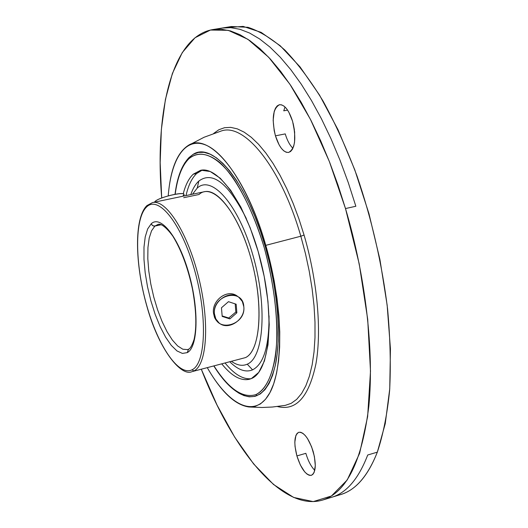 <?xml version="1.0" encoding="UTF-8"?>
<svg xmlns="http://www.w3.org/2000/svg" width="528" height="528" viewBox="0 0 528 528"><rect width="100%" height="100%" fill="white"/><g stroke="black" fill="none" stroke-linecap="round" stroke-linejoin="round"><path stroke-width="0.79" d="M154.493 202.158L155.021 201.485L155.173 202.013L155.021 201.485C159.76 196.561 189.625 190.364 183.137 195.611M155.021 201.485C158.789 197.406 183.962 191.261 183.803 194.443L184.226 195.941M158.281 224.308L154.889 226.083L161.383 224.684L153.905 226.123L152.354 225.463L151.226 223.773C160.756 214.599 178.814 237.376 188.951 273.669C199.241 309.85 198.007 347.351 187.222 352.631L188.555 349.206L187.222 352.631C198.007 347.351 199.241 309.85 188.951 273.669C178.814 237.376 160.756 214.599 151.226 223.773L147.668 228.928L145.226 236.881L143.986 247.183L143.972 259.327L145.174 272.732L147.523 286.783L150.902 300.861L155.173 314.351L160.142 326.641L165.601 337.161L171.303 345.404L176.992 350.935L182.391 353.417L187.222 352.631L182.391 353.417L176.992 350.935L171.303 345.404L165.601 337.161L160.142 326.641L155.173 314.351L150.902 300.861L147.523 286.783L145.174 272.732L143.972 259.327L143.986 247.183L145.226 236.881L147.668 228.928L151.226 223.773L152.638 225.661L154.889 226.083L151.543 230.809L149.2 238.075L147.946 247.5L147.807 258.628L148.771 270.963L150.79 283.965L153.767 297.086L157.582 309.778L162.076 321.493L167.066 331.736L172.339 340.025L177.672 345.965L182.82 349.232L187.546 349.602L188.555 349.206C190.245 348.619 192.08 345.404 194.047 339.563C196.871 327.241 196.324 310.306 192.403 288.757C187.763 267.366 181.236 249.83 172.828 236.141C164.855 225.251 160.162 223.76 158.281 224.308L154.889 226.083L151.543 230.809L149.2 238.075L147.946 247.5L147.807 258.628L148.771 270.963L150.79 283.965L153.767 297.086L157.582 309.778L162.076 321.493L167.066 331.736L172.339 340.025L177.672 345.965L182.82 349.232L187.546 349.602M192.02 369.818C178.398 376.609 157.608 345.187 146.348 304.121C134.917 263.149 134.482 218.486 146.546 207.022C158.4 194.878 181.454 223.258 194.469 269.722C207.676 316.067 205.834 363.739 192.02 369.818C205.834 363.739 207.676 316.067 194.469 269.722C181.454 223.258 158.4 194.878 146.546 207.022L146.896 205.623L146.546 207.022C134.482 218.486 134.917 263.149 146.348 304.121C157.608 345.187 178.398 376.609 192.02 369.818L193.868 370.946L192.02 369.818M146.929 205.597L152.519 202.567C166.168 199.069 187.75 232.729 198.726 277.636C209.86 322.496 206.996 365.053 193.868 370.946C206.996 365.053 209.86 322.496 198.726 277.636C187.75 232.729 166.168 199.069 152.519 202.567L147.563 205.273M152.519 202.567L204.428 191.723C219.292 187.988 241.864 220.862 252.721 265.076C263.749 309.236 259.71 351.463 245.381 357.634L192.007 371.646L245.381 357.634C260.786 351.186 263.954 303.052 250.457 256.608C237.178 210.032 212.375 181.962 199.003 194.502L183.724 197.696M238.161 296.855C228.433 287.773 211.609 299.924 213.49 313.157L214.896 318.285L217.734 321.882L215.879 319.895L214.52 317.453L213.49 313.157L214.441 313.903C215.47 333.247 246.055 325.585 243.811 306.742C243.111 287.397 212.111 294.743 214.441 313.903L215.84 318.938L218.948 322.846C227.984 331.122 245.441 319.744 243.811 306.742L242.332 301.448L238.953 297.409C229.852 289.588 212.725 301.039 214.441 313.903L213.49 313.157C211.669 300.227 227.806 288.057 237.692 296.479L238.643 297.178M247.243 364.195C242.484 366.3 237.25 365.376 231.554 361.429C237.25 365.376 242.484 366.3 247.243 364.195C263.947 357.482 267.505 305.408 252.853 255.017C238.425 204.494 211.55 174.372 197.195 188.133C211.55 174.372 238.425 204.494 252.853 255.017C267.505 305.408 263.947 357.482 247.243 364.195L252.569 369.857L247.243 364.195M192.502 194.212L197.195 188.133L198.838 181.058C212.593 170.795 228.419 183.275 246.319 218.506C228.419 183.275 212.593 170.795 198.838 181.058C195.538 184.054 192.859 188.555 190.793 194.568C192.859 188.555 195.538 184.054 198.838 181.058L197.195 188.133L192.502 194.212M269.042 315.81C269.161 346.183 263.67 364.195 252.569 369.857C263.67 364.195 269.161 346.183 269.042 315.81M251.051 378.715C242.88 379.48 234.241 374.273 225.139 363.086C234.241 374.273 242.88 379.48 251.051 378.715M186.021 195.571C188.324 185.381 191.882 178.022 196.687 173.501L202.323 170.075L196.687 173.501L193.235 174.207L196.687 173.501C191.882 178.022 188.324 185.381 186.021 195.571M229.865 361.865C238.115 370.003 245.685 372.669 252.569 369.857C245.685 372.669 238.115 370.003 229.865 361.865M251.341 378.596C269.445 371.705 275.075 319.136 261.268 263.135C247.665 207.075 219.12 165.653 200.554 170.32L193.235 174.207C188.846 178.339 185.506 184.906 183.216 193.901C185.506 184.906 188.846 178.339 193.235 174.207L201.076 170.227L210.23 171.514L220.268 178.24L230.677 190.271L240.86 207.108L250.219 227.905L258.166 251.486L264.205 276.467L267.96 301.323L269.24 324.548L268.006 344.81L264.403 361.027L258.72 372.425L251.341 378.596C242.306 381.949 232.465 377.071 221.806 363.944C231.607 376.035 240.788 381.143 249.361 379.282L251.341 378.596M255.895 394.614C242.735 398.587 228.769 389.037 213.998 365.963C228.769 389.037 242.735 398.587 255.895 394.614C265.373 389.789 271.913 376.952 275.497 356.11C279.14 327.004 275.015 286.176 264.191 247.487C255.242 218.335 244.543 194.641 232.082 176.411C215.78 154.737 199.888 149.054 188.852 158.789C197.439 151.655 207.821 152.948 219.991 162.657C236.108 177.745 252.787 209.227 264.191 247.487C272.283 277.312 276.56 305.692 277.022 332.64C276.533 366.425 268.356 388.859 255.895 394.614L256.978 395.723L255.895 394.614M175.19 194.245C177.401 177.56 181.955 165.739 188.852 158.789L189.176 157.436L188.852 158.789C181.955 165.739 177.401 177.56 175.19 194.245M189.242 348.929L188.555 349.206M235.838 312.035L228.73 318.001L222.149 315.929L228.73 318.001L229.891 318.905L222.189 316.411L221.463 307.778L228.479 301.673L236.168 304.214L236.861 312.82L229.891 318.905L236.861 312.82L235.838 312.035L228.73 318.001L229.891 318.905L222.189 316.411L221.463 307.778L228.479 301.673L236.168 304.214L236.861 312.82L235.838 312.035L235.191 303.89L235.838 312.035M189.202 157.41L192.878 154.539M238.075 392.687L243.857 395.564L249.447 396.832L255.05 396.356L260.258 393.974L264.97 389.671L269.102 383.46L272.56 375.395L275.266 365.567L277.16 354.103L278.177 341.187L278.289 327.017L277.484 311.85L275.755 295.964L273.128 279.649L269.65 263.221L265.393 246.998C277.748 289.793 281.464 336.428 275.385 365.02C268.066 393.664 255.625 402.884 238.075 392.687M285.179 405.392L291.199 403.339L296.67 399.379L301.594 393.499L305.87 385.724L309.421 376.127L312.16 364.802L314.041 351.899L314.992 337.597L314.992 322.1L314.021 305.666L312.088 288.565L309.21 271.082L305.435 253.532L300.828 236.221L304.069 235.066C317.414 280.731 321.79 330.614 315.962 363.686C308.92 397.036 296.076 411.319 277.418 406.527C296.076 411.319 308.92 397.036 315.962 363.686C321.79 330.614 317.414 280.731 304.069 235.066L300.828 236.221C281.14 167.383 244.312 122.404 221.199 131.017C244.312 122.404 281.14 167.383 300.828 236.221L265.782 245.348L265.393 246.998C246.893 181.414 212.21 140.765 192.865 154.546L188.41 158.156L184.503 163.297L188.562 157.997L193.202 154.341L198.383 152.434L204.026 152.348L210.065 154.136L216.414 157.832L222.974 163.429L229.647 170.867L236.306 180.081L242.84 190.938L249.137 203.273L255.064 216.889L260.522 231.548L265.393 246.998L265.782 245.348L300.828 236.221L305.435 253.532L309.21 271.082L312.088 288.565L314.021 305.666L314.992 322.1L314.992 337.597L314.041 351.899L312.16 364.802L309.421 376.127L305.87 385.724L301.594 393.499L296.67 399.379L291.199 403.339L285.272 405.379L272.362 407.029L261.961 407.491L248.959 406.982L254.938 406.461L260.502 403.894L265.544 399.26L269.96 392.581L273.656 383.902L276.547 373.316L278.566 360.967L279.649 347.041L279.754 331.756L278.87 315.388L276.989 298.234L274.144 280.612L270.382 262.865L265.782 245.348C250.602 192.806 225.509 152.678 205.306 144.857C185.031 136.996 171.092 159.04 168.221 195.868C170.326 169.831 176.893 153.094 187.928 145.655C208.567 130.97 245.791 174.537 265.782 245.348C283.193 305.276 283.84 369.626 269.108 394.112C254.45 418.955 228.492 405.022 207.306 367.693C221.232 391.941 235.118 405.042 248.959 406.982M161.707 198.007L160.169 162.664L161.363 129.518L165.416 99.469L172.385 73.478L182.285 52.556L195.043 37.745L210.467 30.037L228.248 30.327L247.883 39.296L268.712 57.288L289.879 84.19L310.424 119.321L329.307 161.396L345.497 208.56L359.231 263.967L367.706 319.315L370.498 371.177L367.64 416.592L359.621 453.308L347.219 479.965L331.412 496.003L313.223 501.6L293.627 497.422L273.524 484.493L253.658 463.98L234.676 437.125L217.087 405.154L201.307 369.244C232.802 450.417 282.335 512.048 322.555 500.075C346.658 492.459 362.096 461.096 368.861 405.973C374.18 351.43 365.719 276.784 345.497 208.56L355.852 206.257L348.302 182.695L339.966 160.09L330.977 138.706L321.433 118.78L311.467 100.518L301.211 84.091L290.776 69.637L280.289 57.255L269.867 47.012L259.611 38.94L249.619 33.046L239.983 29.304L230.782 27.667L222.077 28.057L230.782 27.667L239.983 29.304L249.619 33.046L259.611 38.94L269.867 47.012L280.289 57.255L290.776 69.637L301.211 84.091L311.467 100.518L321.433 118.78L330.977 138.706L339.966 160.09L348.302 182.695L355.852 206.257L345.497 208.56L337.946 184.919L329.637 162.241L320.674 140.778L311.17 120.78L301.264 102.445L291.06 85.952L280.698 71.438L270.296 59.004L259.961 48.708L249.797 40.597L239.91 34.67L230.373 30.895L221.278 29.225L212.678 29.601C171.745 36.597 154.519 112.352 161.707 198.007M296.894 455.928L300.333 464.963L304.696 471.86L306.966 474.058L309.151 475.259L311.137 475.385L312.827 474.428L314.127 472.421L315.302 465.689L314.404 456.522L311.606 446.8L307.487 438.524L305.191 435.468L302.9 433.349L300.722 432.274L298.769 432.287L297.132 433.363L295.898 435.455L294.829 442.187L295.04 446.49L296.894 455.928C301.145 468.937 305.956 475.405 311.348 475.332C315.836 472.666 316.457 464.752 313.216 451.605C308.9 438.577 304.102 432.128 298.822 432.267C294.301 434.98 293.66 442.867 296.894 455.928L305.851 453.328L296.894 455.928M275.444 135.835L279.134 144.903L281.384 148.355L283.774 150.85L286.183 152.242L288.493 152.467L290.585 151.496L292.354 149.371L293.7 146.177L294.565 142.078L294.65 132.026L292.571 121.249L288.75 111.976L286.427 108.524L283.985 106.102L281.549 104.834L279.253 104.768L277.2 105.897L275.497 108.154L274.217 111.421L273.154 120.245L274.19 130.654L275.444 135.835C279.074 147.061 283.47 152.599 288.625 152.44C295.178 148.738 296.492 138.336 292.571 121.249C288.895 110.048 284.533 104.544 279.477 104.722C272.864 108.537 271.524 118.906 275.444 135.835L285.239 133.901L275.444 135.835M304.069 235.066L298.881 218.75L293.073 203.201L286.757 188.641L280.031 175.303L273.016 163.357L265.808 152.968L258.529 144.25L251.282 137.3L244.167 132.158L237.29 128.852L230.723 127.373L224.552 127.697L218.836 129.749L213.642 133.465L218.836 129.749L224.552 127.697L230.723 127.373L237.29 128.852L244.167 132.158L251.282 137.3L258.529 144.25L265.808 152.968L273.016 163.357L280.031 175.303L286.757 188.641L293.073 203.201L298.881 218.75L304.069 235.066M212.678 29.601L231.429 26.525L247.936 27.304C259.736 31.126 272.045 38.709 284.856 50.054C297.799 63.571 310.563 80.632 323.156 101.231C335.425 123.671 346.731 148.645 357.073 176.154C371.818 219.47 381.988 263.729 387.578 308.933C390.245 338.026 390.931 365.191 389.631 390.443C387.235 414.15 383.137 434.722 377.335 452.153L367.726 454.997C358.538 478.804 346.513 492.901 331.663 497.297C346.513 492.901 358.538 478.804 367.726 454.997L377.335 452.153C367.97 475.952 355.766 490.076 340.725 494.525L322.555 500.075M314.78 470.362C311.098 466.6 308.121 460.924 305.851 453.328C308.121 460.924 311.098 466.6 314.78 470.362M292.921 148.262C289.766 145.207 287.206 140.415 285.239 133.901C287.206 140.415 289.766 145.207 292.921 148.262M285.021 106.993L283.747 110.827L287.582 110.095L283.747 110.827L285.021 106.993M294.4 129.881L293.192 123.539L294.4 129.881M336.092 495.62C353.153 492.895 366.901 478.401 377.335 452.153L385.255 423.641L389.743 388.859L390.436 348.869L387.149 305.138L379.903 259.42L368.96 213.675L354.796 169.864L338.065 129.822L319.526 95.093L300.003 66.851L280.302 45.83L261.136 32.366L243.131 26.4L226.783 27.595M245.381 357.634L192.007 371.646C180.893 377.025 158.565 348.916 146.81 306.022C134.891 264.092 133.954 218.15 146.896 205.623M249.467 396.832C237.428 395.01 225.555 384.734 213.847 366.003M175.019 194.278C177.177 177.151 181.896 164.868 189.176 157.436M218.948 322.846L217.741 321.882M221.199 131.017L204.085 137.26L187.928 145.655"/></g></svg>
